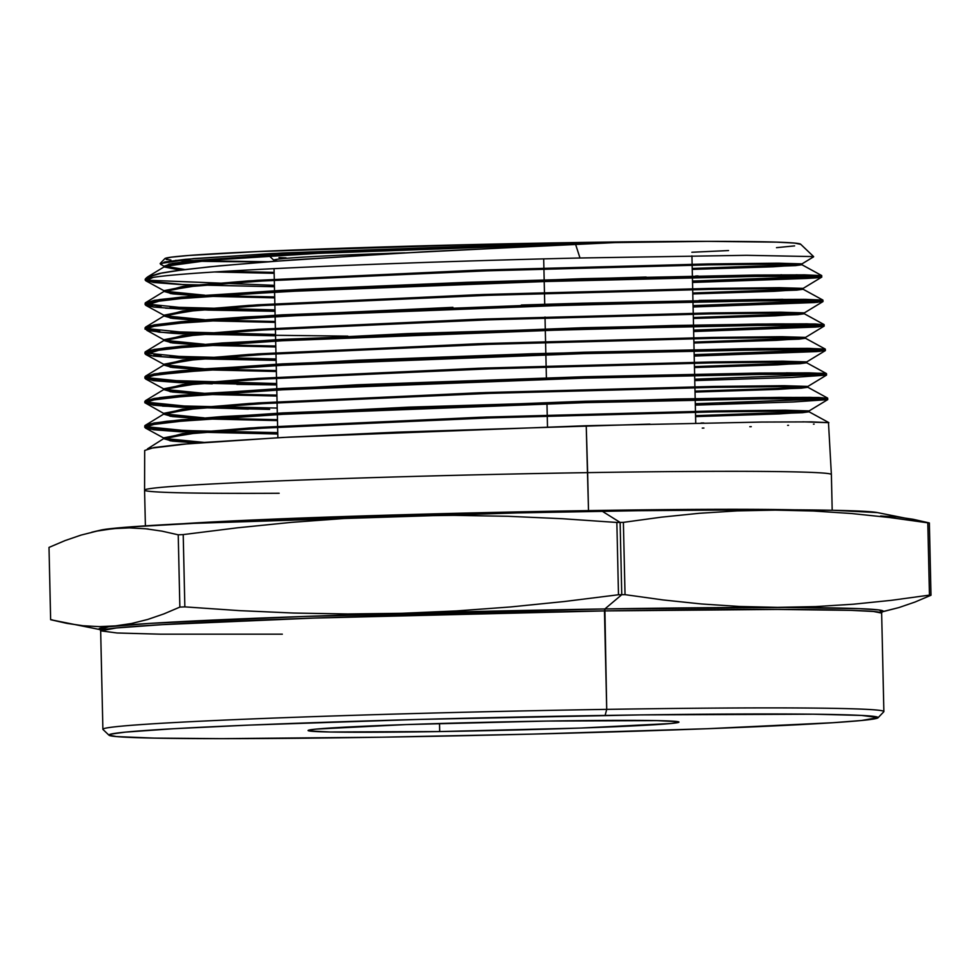 <?xml version="1.0" encoding="UTF-8"?>
<svg xmlns="http://www.w3.org/2000/svg" width="980" height="980" viewBox="0 0 980 980"><rect width="100%" height="100%" fill="white"/><g stroke="black" fill="none" stroke-linecap="round" stroke-linejoin="round"><path stroke-width="1.47" d="M277.414 261.011A209.034 4.741 -1.3 0 1 273.91 260.325L269.892 256.49A212.966 4.827 178.7 0 1 544.537 245.527L550.454 245.441A212.966 4.827 178.7 0 0 544.537 245.527L347.667 250.88L286.038 254.163L273.922 255.351L269.831 256.38L270.86 256.834M543.692 258.892L544.17 279.79L543.692 258.892M544.194 281.187L544.721 304.302L544.194 281.187M545.015 317.018L545.284 328.815L545.015 317.018M545.309 330.211L545.836 353.327L545.309 330.211M545.872 354.711L546.387 377.827L545.872 354.711M546.975 403.736L547.502 426.851L546.975 403.736M439.702 731.558L439.518 723.51L439.702 731.558L329.978 731.999L308.97 730.909L308.075 730.517L308.97 730.076L316.062 729.108L406.088 724.575L547.33 721.06A185.489 4.214 -1.3 0 1 678.956 722.101A185.489 4.214 -1.3 0 1 439.702 731.558A185.489 4.214 -1.3 0 1 308.075 730.517A185.489 4.214 -1.3 0 1 547.33 721.06L657.053 720.619L678.062 721.709L678.956 722.101L678.062 722.53L670.969 723.51L580.944 728.042L439.702 731.558M882.294 611.728L881.645 613.1L873.474 611.483L850.946 610.356L777.361 609.438L604.476 610.908A390.591 8.857 178.7 0 0 100.658 630.826L102.888 729.279A390.591 8.857 -1.3 0 1 606.706 709.373A390.591 8.857 178.7 0 0 102.998 729.488L109.013 735.233A384.711 8.722 -1.3 0 1 605.138 715.425L606.706 709.373L604.88 608.948L785.507 607.49L859.142 608.629L878.962 609.94L882.221 611.777A392.147 8.893 -1.3 0 0 604.88 608.948L621.761 594.701A451.327 10.241 178.7 0 0 618.49 594.75L564.407 601.512L510.286 606.975L456.141 610.944L401.959 613.296L347.729 613.982L293.473 613.039L239.181 610.614L184.853 606.877A451.327 10.241 178.7 0 0 179.867 607.098L163.819 613.933L147.723 619.458L131.614 623.488L115.469 625.889L99.299 626.624L83.104 625.742L66.885 623.378L50.642 619.703L49 547.416L64.999 540.605L81.046 535.092L97.13 531.05L113.264 528.637L129.446 527.889L145.665 528.771L161.945 531.135L178.225 534.811A451.327 10.241 -1.3 0 1 183.211 534.59L237.295 527.828L291.415 522.365L345.56 518.396L399.754 516.043L453.973 515.358L508.228 516.301L562.52 518.726L616.849 522.463A451.327 10.241 -1.3 0 1 620.12 522.413L602.21 511.229A390.591 8.857 178.7 0 0 100.597 530.143L91.691 532.238M878.031 717.777L883.789 711.762A390.591 8.857 178.7 0 0 606.706 709.373A390.591 8.857 -1.3 0 1 883.874 711.566L881.645 613.1A390.591 8.857 178.7 0 0 604.476 610.908L606.706 709.373L605.138 715.425A384.711 8.722 -1.3 0 1 878.031 717.777A384.711 8.722 -1.3 0 1 381.894 737.193L531.246 734.143L707.217 728.716L832.731 722.726L861.579 720.496L878.129 717.581L861.555 715.425L813.29 714.2L640.675 714.898L418.448 719.442L249.496 725.09L173.705 728.716L125.465 732.121L110.752 734.13L108.903 735.037L116.302 736.568L154.338 738.111L221.578 738.651L381.894 737.193A384.711 8.722 -1.3 0 1 109.013 735.233M802.877 421.829L828.872 422.674L811.538 421.878L761.497 422.062L586.224 425.724L588.502 510.605L183.15 523.7A343.49 7.791 -1.3 0 1 588.502 510.605L588.576 511.45L588.502 510.605L794.364 509.833A343.49 7.791 -1.3 0 0 588.502 510.605L587.645 472.63A343.49 7.791 178.7 0 0 144.575 490.147A343.49 7.791 -1.3 0 1 587.645 472.63L586.224 425.724L283.061 437.435L181.3 444.308L153.958 447.541L144.709 450.457M100.107 629.613L50.642 619.703L49 547.416L64.999 540.605L81.046 535.092L97.13 531.05L113.264 528.637L129.446 527.889L145.665 528.771M882.135 611.863L898.868 607.588L914.952 602.063L931 595.24A451.327 10.241 178.7 0 0 929.444 595.117A451.327 10.241 -1.3 0 1 931 595.24L929.359 522.952A451.327 10.241 178.7 0 0 927.803 522.83L929.444 595.117L891.518 600.311L853.556 604.195L815.556 606.596L777.52 607.367L739.459 606.473L701.349 603.962L663.203 599.956L625.032 594.652A451.327 10.241 178.7 0 0 621.761 594.701L620.12 522.413A451.327 10.241 178.7 0 0 616.849 522.463L618.49 594.75A451.327 10.241 -1.3 0 1 621.761 594.701A451.327 10.241 -1.3 0 1 625.032 594.652L623.39 522.365A451.327 10.241 178.7 0 0 620.12 522.413L621.761 594.701L604.88 608.948L302.502 616.518L150.295 623.366L108.67 626.759L100.021 629.54A392.147 8.893 -1.3 0 1 604.88 608.948L604.476 610.908L313.821 618.086L162.362 624.64L116.351 627.972L100.658 630.826L117.135 632.994L160.132 634.17L282.338 634.183M148.495 529.077A343.49 7.791 -1.3 0 1 148.482 529.077L147.355 528.882M160.157 263.546L193.709 258.573L282.081 252.987L575.015 242.55A318.035 7.215 178.7 0 0 164.873 258.61L160.23 263.449M175.518 260.386A318.035 7.215 178.7 0 0 267.675 261.746L175.518 260.386M813.645 256.625L800.611 244.179A318.035 7.215 178.7 0 0 575.015 242.55L623.366 242.183L575.579 244.29L579.989 257.997L746.589 255.315L813.584 256.589M149.328 429.118L277.793 434.005L179.769 431.727L153.627 429.767L144.758 427.305L154.068 424.401L181.251 421.18L283.049 414.307L585.526 402.621L585.489 401.224L282.816 412.923L181.288 419.783L154.007 423.017L144.783 425.92L144.771 427.317M145.383 426.606L184.436 430.551L277.757 432.621L208.667 431.421L169.969 429.779M279.141 493.271A343.49 7.791 -1.3 0 1 144.575 490.135L144.697 450.457M146.743 277.561L145.285 279.079A338.076 7.668 -1.3 0 1 153.039 277.438A338.076 7.668 178.7 0 0 145.212 279.251L145.199 280.096L153.039 277.438C189.949 270.995 400.44 262.077 579.989 257.997L575.579 244.29L389.844 253.698L265.543 261.917L209.401 266.829L174.501 270.933L161.994 272.942L146.669 277.646M145.53 279.582A338.076 7.668 178.7 0 0 148.556 280.256L274.412 285.339L148.556 280.256A338.076 7.668 -1.3 0 1 145.53 279.582M579.989 257.997C400.44 262.077 189.949 270.995 153.039 277.438L145.849 280.795L183.922 284.678L274.449 286.736L179.352 284.457L153.872 282.51L145.199 280.108M165.547 308.161L208.581 310.109L275.013 311.285L179.414 308.994L153.823 307.059L145.138 304.645L154.326 301.73L181.263 298.545L282.093 291.709L581.826 280.096L581.789 278.7L281.995 290.325L181.325 297.136L154.301 300.346L145.138 303.237L145.126 304.633M145.751 303.923L183.946 307.818L274.976 309.888L170.079 307.083M347.851 336.14L200.3 334.388L159.201 332.183L145.065 329.182L154.228 326.279L181.288 323.069L282.277 316.234L582.573 304.596L582.524 303.2L282.142 314.849L181.349 321.661L154.264 324.87L145.065 327.773L148.764 325.985L185.171 321.318L244.449 317.005L452.919 307.353M145.677 328.459L184.044 332.367L275.527 334.437L170.924 331.681M823.249 326.34L824.192 326.058L824.131 324.637L806.944 323.853L757.283 324.062L583.272 327.712L583.308 329.096L583.272 327.712L282.216 339.374L181.251 346.21L154.154 349.419L144.991 352.322L144.991 353.707L154.179 350.803L181.214 347.606L282.35 340.758L583.308 329.096L757.234 325.446L806.944 325.25L824.192 326.022L815.556 327.075L693.644 331.522L818.557 326.842M700.136 326.34L495.831 331.779L324.392 338.627C242.881 342.522 187.952 346.308 159.593 349.995L145.591 354.393L153.909 356.157L196.306 358.79L276.115 360.371L179.463 358.08L153.75 356.132L144.979 353.707M145.603 352.996L184.093 356.916L276.091 358.974L170.104 356.169M825.38 350.534L825.319 349.149L808.096 348.365L758.336 348.562L584.007 352.212L584.043 353.609L584.007 352.212L282.448 363.886L181.227 370.734L154.093 373.956L144.918 376.847L144.918 378.243L154.117 375.34L181.3 372.118L282.485 365.283L584.043 353.609L758.422 349.946L808.182 349.75L825.38 350.534L816.671 351.587L694.208 356.059L819.745 351.355M236.891 384.38L276.679 384.92L179.646 382.641L153.676 380.681L144.918 378.243M145.53 377.533L184.277 381.465L276.642 383.523L164.567 380.326M826.569 375.046L826.495 373.649L809.186 372.865L759.292 373.062L584.741 376.724L584.791 378.109L584.741 376.724L282.718 388.399L181.19 395.271L154.081 398.48L144.844 401.384L144.844 402.78L154.019 399.877L181.227 396.655L282.583 389.795L584.791 378.109L759.439 374.458L809.296 374.262L826.569 375.046L791.975 377.459L694.759 380.595L792.477 377.435L826.508 375.12L807.826 386.463L777.067 388.497L695.004 391.143L778.316 388.448L807.888 386.402L783.351 385.691L713.538 386.438L485.847 392.539L258.193 402.915L188.442 408.403L164.015 413.291L174.244 415.863L204.134 417.872L164.615 413.952L182.611 409.077L249.128 403.49L479.073 392.772L713.232 386.451L784.392 385.691L807.826 386.463M269.684 409.395L179.793 407.19L153.676 405.218L144.844 402.78M145.457 402.07L184.301 406.002L277.205 408.072L185.122 406.038C144.501 404.115 148.176 402.437 146.486 402.486L145.457 402.07M796.079 274.804L821.755 275.625L804.629 274.853L755.139 275.049L581.789 278.7L581.826 280.096L755.164 276.446L804.666 276.238L821.828 277.009L813.253 278.05L692.542 282.448L807.251 278.43C805.523 278.467 826.961 277.524 820.211 276.679L781.967 276.213M807.153 277.034L692.505 281.064L815.25 276.507M822.122 301.816L823.004 301.546L822.943 300.125L805.793 299.353L756.217 299.549L582.524 303.2L582.573 304.596L756.168 300.946L805.793 300.738L823.004 301.522L814.417 302.563L693.093 306.985L817.381 302.33M693.056 305.601L817.124 300.958L693.056 305.601M693.62 330.125L818.349 325.47L716.662 329.513M694.171 354.662L819.562 349.97L717.691 354.025M694.734 379.199L820.787 374.483L694.734 379.199M827.757 399.558L827.683 398.162L810.411 397.365L760.48 397.562L585.489 401.224L585.526 402.621L760.468 398.958L810.423 398.762L827.757 399.546L792.918 401.984L695.322 405.132L793.506 401.947L827.696 399.632L809.014 410.975L778.083 413.021L695.555 415.679L801.554 411.808L809.076 410.914L784.49 410.204L714.53 410.951L486.399 417.039L258.304 427.439L188.417 432.927L163.942 437.827L174.158 440.4L204.036 442.409L164.542 438.489L182.574 433.601L249.226 428.015L479.637 417.284L714.236 410.951L785.531 410.204L809.014 410.975M695.286 403.736L822 398.983L719.639 403.074M587.645 472.63A343.49 7.791 -1.3 0 1 831.383 474.553A343.49 7.791 178.7 0 0 587.645 472.63M146.351 278.541L148.556 280.256L146.388 278.651M100.266 530.229L128.098 527.068L212.746 522.279L339.423 517.477L488.861 513.422L638.298 510.702L764.988 509.747L833.257 510.286L877.504 512.601M52.197 619.826A451.327 10.241 -1.3 0 1 50.642 619.703M161.945 531.135L178.225 534.811L179.867 607.098A451.327 10.241 -1.3 0 1 184.853 606.877L183.211 534.59A451.327 10.241 178.7 0 0 178.225 534.811L179.867 607.098L163.819 613.933L147.723 619.458L131.614 623.488L115.469 625.889L99.299 626.624L83.104 625.742L66.885 623.378M882.747 611.618L898.868 607.588L914.952 602.063L931 595.24L929.359 522.952L877.125 512.528A390.591 8.857 178.7 0 0 602.21 511.229L620.12 522.413A451.327 10.241 -1.3 0 1 623.39 522.365L661.329 517.171L699.291 513.287L737.291 510.886L775.315 510.115L813.388 511.009L851.498 513.52L889.632 517.526L927.803 522.83A451.327 10.241 -1.3 0 1 929.359 522.952L913.078 519.265L896.81 516.901L880.579 516.019M879.55 612.231L882.527 611.667M562.52 518.726L616.849 522.463L618.49 594.75L564.407 601.512L510.286 606.975L456.141 610.944L401.959 613.296L347.729 613.982L293.473 613.039L239.181 610.614L184.853 606.877L183.211 534.59L237.295 527.828L291.415 522.365L345.56 518.396L399.754 516.043L453.973 515.358L508.228 516.301M701.349 603.962L663.203 599.956L625.032 594.652L623.39 522.365L661.329 517.171L699.291 513.287L737.291 510.886L775.315 510.115L813.388 511.009L851.498 513.52M889.632 517.526L927.803 522.83L929.444 595.117L891.518 600.311L853.556 604.195L815.556 606.596L777.52 607.367L739.459 606.473M164.787 258.769L170.9 257.226L188.981 255.462L257.899 251.554L482.724 244.339L707.548 241.35L776.479 242.134L794.584 243.077L800.697 244.339M794.596 245.894L776.503 247.658M728.544 250.561L691.856 252.252M170.9 260.031L166.318 259.443M279.006 257.581L286.05 257.863M273.91 260.325A209.034 4.741 -1.3 0 1 404.728 252.852A209.034 4.741 178.7 0 0 273.849 260.214L273.873 261.28M165.044 266.315L147.49 276.985L159.275 273.469L183.615 269.721L219.41 265.85L291.795 259.957L426.913 251.627L623.366 242.183L322.812 253.073L211.766 259.97L165.044 266.315L180.406 270.125L164.481 267.001L174.599 263.963L204.453 260.607L314.543 253.489L623.366 242.183L549.755 243.297L282.706 254.273L195.486 260.509L172.284 263.424L164.456 266.07L184.926 269.549L165.057 266.732L169.001 264.073L189.557 261.121L275.294 254.702L549.755 243.297L271.791 253.514L185.343 259.332L164.567 262.015L160.745 264.355M224.481 271.362L274.118 272.367L224.481 271.362M692.223 268.471L794.707 264.723L801.959 263.865L777.655 263.179L708.528 263.939L483.067 269.99L257.642 280.305L188.577 285.743L164.383 290.607L174.648 293.179L204.673 295.188L164.983 291.268L182.77 286.417L248.614 280.88L476.292 270.235L708.185 263.939L778.659 263.179L801.91 263.926L772.032 265.899L692.223 268.471M217.18 295.666L274.682 296.916L217.18 295.666M692.774 293.008L795.846 289.247L803.135 288.365L778.794 287.679L709.532 288.439L483.618 294.502L257.752 304.817L188.552 310.28L164.309 315.144L174.562 317.716L204.563 319.725L164.91 315.805L182.746 310.954L248.724 305.405L476.856 294.747L709.189 288.439L779.811 287.679L803.086 288.439L773.036 290.423L692.774 293.008M217.058 320.203L275.233 321.465L217.058 320.203M693.338 317.545L796.985 313.759L804.323 312.877L779.933 312.191L710.524 312.939L484.169 319.015L257.863 329.341L188.515 334.805L164.236 339.68L174.489 342.253L204.453 344.262L164.836 340.342L182.709 335.479L248.822 329.917L477.407 319.247L710.194 312.939L780.95 312.191L804.274 312.939L774.053 314.935L693.338 317.545M216.948 344.74L275.796 346.014L216.948 344.74M693.889 342.081L798.124 338.272L805.511 337.39L781.072 336.691L711.529 337.438L484.733 343.515L257.973 353.866L188.491 359.341L164.162 364.217L174.403 366.79L204.355 368.799L164.763 364.879L182.672 360.015L248.92 354.442L477.971 343.76L711.211 337.438L782.101 336.691L805.462 337.451L775.058 339.46L693.889 342.081M216.825 369.276L276.348 370.562L216.825 369.276M694.452 366.618L799.276 362.784L806.699 361.89L782.212 361.191L712.534 361.938L485.284 368.027L258.083 378.39L188.466 383.866L164.089 388.754L174.318 391.326L204.244 393.335L164.689 389.415L182.648 384.54L249.03 378.966L478.522 368.26L712.215 361.951L783.24 361.191L806.65 361.963L776.062 363.984L694.452 366.618M216.715 393.813L276.911 395.112L216.715 393.813M216.605 418.35L277.463 419.661L216.605 418.35M196.613 442.985L172.26 441.098L163.966 438.758L188.442 433.858L258.328 428.37L486.423 417.982L714.555 411.882L784.502 411.135L809.088 411.845L779.357 413.903L695.58 416.61L802.498 412.678L809.039 411.784L783.449 411.135L714.849 411.87L493.185 417.75L267.785 427.782L195.044 433.185L164.542 438.072L170.214 440.816L196.613 442.985M277.487 420.591L208.066 418.975L277.487 420.591M196.711 418.448L172.345 416.561L164.04 414.221L188.466 409.334L258.218 403.846L485.86 393.47L713.55 387.382L783.375 386.635L807.9 387.333L778.341 389.379L695.028 392.086L801.358 388.166L807.851 387.272L782.31 386.635L713.857 387.37L492.622 393.237L267.663 403.27L195.057 408.648L164.615 413.536L170.287 416.28L196.711 418.448M276.936 396.043L208.177 394.438L276.936 396.043M196.809 393.911L172.419 392.024L164.113 389.685L188.491 384.809L258.108 379.321L485.308 368.958L712.558 362.87L782.236 362.122L806.724 362.833L777.324 364.866L694.465 367.549L800.207 363.654L806.663 362.772L781.183 362.122L712.864 362.87L492.07 368.725L267.54 378.746L195.081 384.123L164.677 388.999L170.373 391.743L196.809 393.911M276.372 371.494L208.275 369.901L276.372 371.494M196.907 369.374L172.505 367.488L164.187 365.148L188.515 360.273L257.997 354.797L484.757 344.458L711.554 338.37L781.097 337.622L805.536 338.321L776.307 340.342L693.914 343.012L799.055 339.141L805.474 338.259L780.056 337.622L711.872 338.37L491.519 344.225L267.418 354.221L195.094 359.587L164.75 364.462L170.446 367.206L196.907 369.374M275.821 346.945L208.385 345.352L275.821 346.945M197.005 344.838L172.578 342.951L164.26 340.611L188.54 335.748L257.887 330.272L484.194 319.946L710.549 313.87L779.958 313.122L804.347 313.808L775.29 315.817L693.35 318.476L797.904 314.629L804.298 313.747L778.916 313.122L710.88 313.87L490.956 319.713L267.295 329.697L195.118 335.062L164.824 339.925L170.532 342.669L197.005 344.838M275.257 322.396L208.495 320.815L275.257 322.396M197.103 320.301L172.664 318.414L164.334 316.075L188.564 311.211L257.777 305.76L483.642 295.433L709.545 289.37L778.818 288.622L803.159 289.308L774.274 291.305L692.799 293.939L796.764 290.117L803.11 289.247L777.789 288.622L709.888 289.357L490.404 295.201L267.185 305.172L195.13 310.525L164.897 315.389L170.606 318.132L197.103 320.301M274.706 297.859L208.605 296.279L274.706 297.859M197.213 295.764L172.737 293.878L164.407 291.538L188.589 286.687L257.654 281.236L483.079 270.933L708.552 264.87L777.679 264.11L801.971 264.796L773.257 266.781L692.235 269.414L795.613 265.605L801.922 264.735L776.662 264.11L708.895 264.857L489.841 270.701L267.062 280.66L195.155 286.001L164.971 290.852L170.692 293.596L197.213 295.764M274.143 273.31L214.681 271.975L274.143 273.31M754.784 276.446L494.827 282.755L324.074 289.578L222.031 295.323M159.899 300.897L145.738 305.319L154.031 307.083M822.171 301.803L805.499 300.738M800.685 300.713L781.709 300.725M699.193 301.84L495.304 307.267L324.233 314.102L222.043 319.86M164.836 340.342L146.743 330.285C162.778 332.624 175.641 333.8 185.318 333.812L275.564 335.822M823.359 326.316L806.65 325.25M801.824 325.213L782.175 325.238M825.368 350.558L807.888 349.75M803.073 349.713L742.117 350.154M722.333 350.46L584.043 353.609C357.749 360.064 258.708 366.692 252.644 366.961L222.154 368.909M208.544 369.877L159.544 374.519M164.689 389.415L145.53 378.929L185.085 382.886L212.317 383.829M826.385 375.181L824.927 374.715M821.987 374.532L817.639 374.385M584.791 378.109C358.215 384.577 258.904 391.204 252.681 391.486L178.997 396.863L154.424 399.816L145.677 401.947M144.844 402.719L164.615 413.952M162.484 406.1L248.357 409.113M827.573 399.681L826.116 399.215M823.212 399.032L818.851 398.897C812.947 399.154 804.494 396.937 585.526 402.621C358.484 409.089 259.014 415.728 252.84 416.01L179.009 421.388L153.725 424.45L144.954 426.925M147.441 448.926L164.542 438.072M149.548 448.387L189.765 443.56M201.219 442.629L288.855 437.129L396.765 432.156L649.924 424.095M701.006 423.005L703.812 422.956M828.467 422.49L831.383 474.553L832.192 510.274M814.135 424.107L813.461 424.144M788.569 425.332L787.626 425.369M751.244 426.68L749.823 426.716M703.922 428.052L702.256 428.101M160.806 429.105L146.424 427.035M827.5 398.297L818.778 397.5L778.537 397.39L675.71 399.007L408.66 407.153L222.252 416.561L166.649 421.29L148.005 424.254L144.954 425.541L164.615 413.536M159.507 397.66L180.528 395.332M202.064 393.507L357.345 384.773L584.741 376.724M786.291 372.841L824.854 373.319M159.201 373.172L180.565 370.795M201.941 368.982L356.977 360.26L532.018 353.743L745.376 348.721L809.37 348.378L825.136 349.272M161.014 355.495L153.885 354.76M823.947 324.772L815.274 323.988L775.254 323.89L672.966 325.495L407.325 333.616L221.933 343L166.674 347.704L148.188 350.656L145.163 351.943L164.824 339.925M159.74 330.836L151.655 329.905M146.718 328.888L145.481 328.337M145.052 329.17L145.065 327.773L146.706 326.597M521.336 305.025L582.524 303.2M699.058 300.444L782.898 299.329M803.429 299.329L822.882 300.064L803.11 289.247M161.075 306.409L146.767 304.339L145.322 302.845L164.971 290.852M145.322 302.845L159.728 299.525L189.691 296.389L299.623 289.394L466.97 282.326L646.188 277.046M695.665 275.993L698.103 275.944M780.717 274.829L781.844 274.829M821.35 275.454L821.828 277.009M691.929 255.866L692.395 276.054M692.419 277.45L692.946 300.566M692.983 301.95L693.509 325.078M693.534 326.463L694.061 349.578M694.097 350.975L694.612 374.091M694.649 375.487L695.175 398.603M695.2 399.999L695.727 423.115M145.395 525.856L144.575 490.147M99.936 629.479L100.658 630.826M274.045 268.63L274.535 290.729M274.572 292.126L275.098 315.229M275.123 316.613L275.65 339.729M275.686 341.113L276.213 364.229M276.238 365.613L276.764 388.729M276.801 390.113L277.316 413.217M277.352 414.613L277.879 437.717M164.456 266.07L164.481 267.001M801.959 263.865L801.971 264.796M164.383 290.607L164.407 291.538M803.135 288.365L803.159 289.308M164.309 315.144L164.334 316.075M804.323 312.877L804.347 313.808M164.236 339.68L164.26 340.611M805.511 337.39L805.536 338.321M164.162 364.217L164.187 365.148M806.699 361.89L806.724 362.833M164.089 388.754L164.113 389.685M807.888 386.402L807.9 387.333M164.015 413.291L164.04 414.221M809.076 410.914L809.088 411.845M163.942 437.827L163.966 438.758M164.542 438.489L145.383 428.003M806.65 361.963L825.319 350.62M164.763 364.879L145.591 354.393M805.462 337.451L824.131 326.107M804.274 312.939L822.943 301.595M164.91 315.805L145.738 305.319M803.086 288.439L821.755 277.095M164.983 291.268L145.812 280.782M801.91 263.926L813.572 256.834M165.057 266.732L160.549 264.269M801.922 264.735L821.693 275.552M164.897 315.389L145.64 327.087M804.298 313.747L824.058 324.564M805.474 338.259L825.246 349.076M164.75 364.462L145.493 376.161M806.663 362.772L826.434 373.576M164.677 388.999L145.42 400.698M807.851 387.272L827.622 398.088M809.039 411.784L828.811 422.601"/></g></svg>
